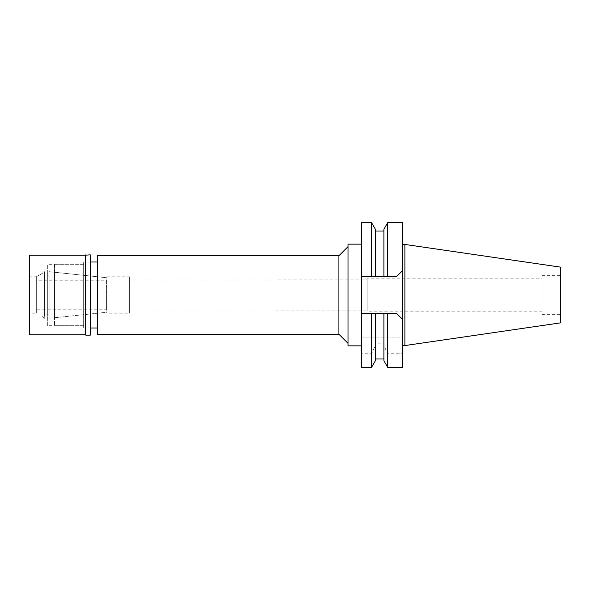 <?xml version="1.0" encoding="UTF-8"?>
<svg xmlns="http://www.w3.org/2000/svg" width="590" height="590" viewBox="0 0 590 590"><rect width="100%" height="100%" fill="white"/><g stroke="black" fill="none" stroke-linecap="round" stroke-linejoin="round"><path stroke-width="0.44" stroke-dasharray="2.95 2.21" d="M541.841 314.337L541.841 275.663L541.841 314.337L560.5 314.337L560.5 275.663L560.5 314.337M541.841 275.663L560.5 275.663M541.841 278.849L541.841 311.151L541.841 278.849L367.12 278.849L367.12 311.151L541.841 311.151M367.12 311.151L367.12 278.849M367.12 279.077L367.12 310.923L367.12 279.077L276.12 279.077L276.12 310.923L367.12 310.923M276.12 310.923L276.12 279.077M276.12 279.874L276.12 310.126L276.12 279.874L129.601 279.874L129.601 310.126L276.12 310.126M129.601 310.126L129.601 279.874M129.601 276.798L129.601 313.202L129.601 276.798L106.849 276.798L106.849 313.202L129.601 313.202M106.849 313.202L106.849 276.798M54.523 272.248L54.523 317.752L54.523 272.248L106.849 277.75L106.849 312.25L106.849 277.75L49.117 271.68L49.117 318.32L49.117 271.68M54.523 317.752L106.849 312.25L106.849 277.75L106.849 312.25L49.117 318.32M54.523 264.283L54.523 325.717L54.523 264.283L83.647 264.283L83.647 325.717L83.647 264.283L83.647 325.717L54.523 325.717M83.647 262.012L83.647 327.988L83.647 262.012L90.248 262.012L83.647 262.012L83.647 327.988L90.248 327.988L83.647 327.988L83.647 262.012M97.298 327.988L97.298 262.012L97.298 327.988M97.298 334.242L97.298 255.758M338.911 255.758L338.911 334.242M348.012 246.657L348.012 343.343L348.012 246.657M348.012 345.851L348.012 244.149M361.434 345.851L361.434 244.149L361.434 345.851M361.434 367.29L361.434 222.71M371.589 337.089L375.365 337.089L375.365 313.312L375.365 337.089L383.898 337.089L383.898 313.312L371.589 313.312L371.589 337.089L361.434 337.089L402.609 337.089L402.609 353.771L387.674 353.771L383.898 345.504L383.898 343.196L375.365 343.196L375.365 345.504L371.589 353.771L361.434 353.771M371.589 353.771L371.589 367.29M361.434 313.312L396.465 313.312L402.609 319.456L396.465 313.312L374.126 313.312M371.589 222.71L371.589 276.688L383.898 276.688L383.898 229.259M385.956 276.688L371.589 276.688M385.152 276.688L383.898 276.688L383.898 231.015L383.898 276.688L375.365 276.688L375.365 231.015L375.365 276.688M383.898 313.312L383.898 337.089L402.609 337.089L402.609 270.544L396.465 276.688L402.609 270.544L402.609 222.71M396.465 313.312L387.674 313.312L387.674 337.089M402.609 353.771L402.609 367.29M402.609 244.437L402.609 345.563L402.609 244.437M387.674 367.29L387.674 353.771M383.898 343.196L383.898 345.504M375.365 313.312L375.365 343.196M375.365 345.504L375.365 360.741M387.674 276.688L387.674 222.71M404.888 244.437L404.888 345.563M560.5 267.13L560.5 322.87M106.849 279.985L106.849 310.016M106.628 310.016L106.628 279.985M106.628 280.213L106.628 309.787L106.628 280.213L36.322 280.213L36.322 309.787L106.628 309.787M36.322 309.787L36.322 280.213M44.287 272.204L44.287 317.796L44.287 272.204L36.322 276.798L36.322 313.202L36.322 276.798L42.015 273.517L42.015 316.483L42.015 273.517M44.287 317.796L42.015 316.483M44.287 275.095L44.287 314.905L44.287 275.095L49.117 275.095L49.117 314.905L49.117 275.095M49.117 314.905L44.287 314.905M90.248 262.012L90.248 327.988L90.248 262.012M83.647 325.717L83.647 264.283L47.702 264.283L47.702 325.717L83.647 325.717M47.702 325.717L47.702 264.283M47.702 273.959L47.702 316.041L47.702 273.959L44.744 273.959L44.744 316.041L47.702 316.041M44.744 316.041L44.744 273.959M44.744 271.112L44.744 318.888L44.744 271.112L42.015 271.112L42.015 318.888L44.744 318.888M42.015 318.888L42.015 271.112M36.322 276.798L36.322 313.202L36.322 276.798L29.5 276.798L29.5 313.202L36.322 313.202M29.5 313.202L29.5 276.798M29.5 334.81L29.5 255.19M85.469 255.19L85.469 334.81M85.808 335.157L85.808 254.843M90.248 254.843L90.248 335.157"/><path stroke-width="0.89" d="M97.298 262.012L90.248 262.012M97.298 327.988L90.248 327.988M97.298 255.758L97.298 334.242L338.911 334.242L338.911 255.758L97.298 255.758M348.012 246.657L338.911 255.758M348.012 343.343L338.911 334.242M361.434 244.149L348.012 244.149L348.012 345.851L361.434 345.851M371.589 276.688L371.589 222.71L361.434 222.71L361.434 276.688L375.365 276.688L361.434 276.688L361.434 367.29L371.589 367.29L371.589 313.312L383.898 313.312L383.898 360.741L383.898 313.312L396.465 313.312L402.609 319.456L402.609 222.71L387.674 222.71L387.674 276.688L383.898 276.688L396.465 276.688L402.609 270.544L396.465 276.688L387.674 276.688M361.434 313.312L374.126 313.312M396.465 313.312L402.609 319.456L402.609 367.29L387.674 367.29L387.674 313.312L383.898 313.312M387.674 222.71L383.898 229.259L383.898 276.688L375.365 276.688L375.365 229.259L375.365 276.688M385.956 276.688L385.152 276.688M371.589 367.29L375.365 360.741L375.365 313.312M404.888 244.437L560.5 267.13L560.5 322.87L404.888 345.563L404.888 244.437L402.609 244.437M404.888 345.563L402.609 345.563M29.5 255.19L29.5 334.81L85.469 334.81L85.469 255.19L29.5 255.19M85.808 254.843L85.808 335.157L90.248 335.157L90.248 254.843L85.469 255.19M383.898 360.741L387.674 367.29M383.898 358.986L375.365 358.986M383.898 231.015L375.365 231.015M375.365 229.259L371.589 222.71"/></g></svg>
